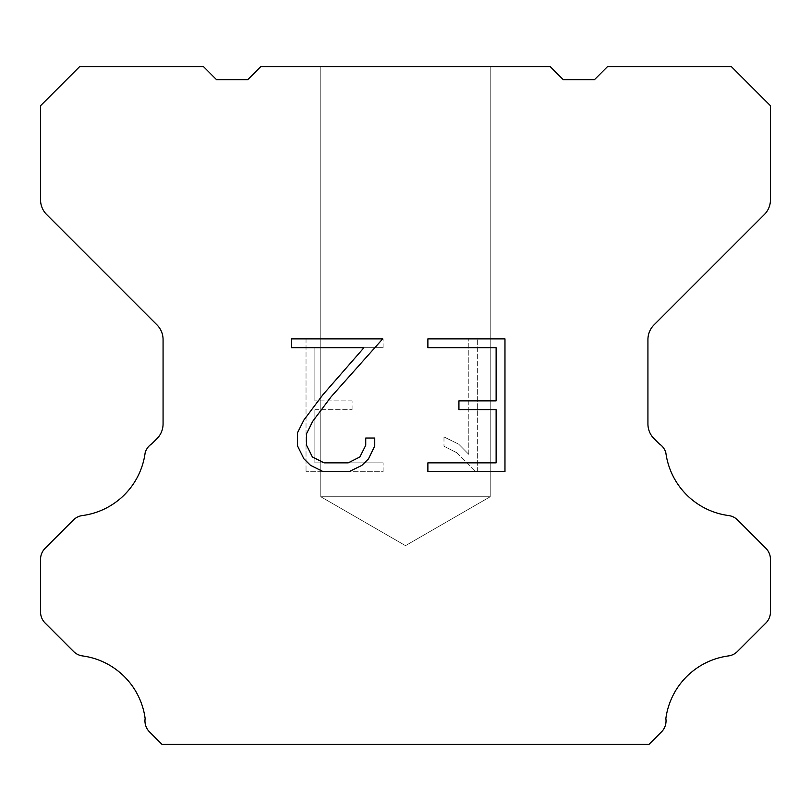 <?xml version="1.0" encoding="UTF-8"?>
<svg xmlns="http://www.w3.org/2000/svg" width="811" height="811" viewBox="0 0 811 811"><rect width="100%" height="100%" fill="white"/><g stroke="black" fill="none" stroke-linecap="round" stroke-linejoin="round"><path stroke-width="0.61" stroke-dasharray="4.05 3.04" d="M490.219 496.737L320.781 496.737L320.781 66.614L490.219 66.614L490.219 496.737L405.5 545.651L320.781 496.737L320.781 66.614L490.219 66.614L490.219 496.737L320.781 496.737L320.781 66.614L490.219 66.614L490.219 496.737L405.5 545.651L320.781 496.737L320.781 66.614L490.219 66.614L490.219 496.737L320.781 496.737L320.781 66.614L490.219 66.614L490.219 496.737L405.5 545.651L320.781 496.737L320.781 66.614L490.219 66.614L490.219 496.737L320.781 496.737L320.781 66.614L490.219 66.614L490.219 496.737L405.5 545.651L320.781 496.737L320.781 66.614L490.219 66.614L490.219 496.737L320.781 496.737L320.781 66.614L490.219 66.614L490.219 496.737L405.5 545.651L320.781 496.737L320.781 66.614L490.219 66.614L490.219 496.737L320.781 496.737L320.781 66.614L490.219 66.614L490.219 496.737L405.5 545.651L320.781 496.737L320.781 66.614L490.219 66.614L490.219 496.737L320.781 496.737L320.781 66.614L490.219 66.614L490.219 496.737L405.5 545.651L320.781 496.737L320.781 66.614L490.219 66.614L490.219 496.737L320.781 496.737L320.781 66.614L490.219 66.614L490.219 496.737L405.5 545.651L320.781 496.737L320.781 66.614L490.219 66.614L490.219 496.737L320.781 496.737L320.781 66.614L490.219 66.614L490.219 496.737L405.5 545.651L320.781 496.737L320.781 66.614L490.219 66.614L490.219 496.737L320.781 496.737L320.781 66.614L490.219 66.614L490.219 496.737L405.5 545.651L320.781 496.737L320.781 66.614L490.219 66.614L490.219 496.737L320.781 496.737L320.781 66.614L490.219 66.614L490.219 496.737L405.5 545.651L320.781 496.737L320.781 66.614L490.219 66.614L490.219 496.737L320.781 496.737L320.781 66.614L490.219 66.614L490.219 496.737L405.5 545.651L320.781 496.737L320.781 66.614L490.219 66.614L490.219 496.737L320.781 496.737L320.781 66.614L490.219 66.614L490.219 496.737L405.5 545.651L320.781 496.737L320.781 66.614L490.219 66.614L490.219 496.737L320.781 496.737L320.781 66.614L490.219 66.614L490.219 496.737L405.5 545.651L320.781 496.737L320.781 66.614L490.219 66.614L490.219 496.737L320.781 496.737L320.781 66.614L490.219 66.614L490.219 496.737L405.5 545.651L320.781 496.737L490.219 496.737L320.781 496.737L490.219 496.737L405.5 545.651L320.781 496.737L490.219 496.737L320.781 496.737L490.219 496.737L405.5 545.651L320.781 496.737L490.219 496.737L320.781 496.737L490.219 496.737L405.5 545.651L320.781 496.737L490.219 496.737L320.781 496.737L490.219 496.737L405.5 545.651L320.781 496.737L490.219 496.737L320.781 496.737L490.219 496.737L405.5 545.651L320.781 496.737L490.219 496.737L320.781 496.737L490.219 496.737L405.5 545.651L320.781 496.737L490.219 496.737L320.781 496.737L490.219 496.737L405.5 545.651L320.781 496.737L490.219 496.737L320.781 496.737L490.219 496.737L405.5 545.651L320.781 496.737L490.219 496.737L320.781 496.737L490.219 496.737L405.5 545.651L320.781 496.737L490.219 496.737L320.781 496.737L490.219 496.737L405.5 545.651L320.781 496.737L490.219 496.737L320.781 496.737L490.219 496.737L405.5 545.651L320.781 496.737L490.219 496.737L320.781 496.737L490.219 496.737L405.5 545.651L320.781 496.737L490.219 496.737L320.781 496.737L490.219 496.737L405.5 545.651L320.781 496.737L490.219 496.737L320.781 496.737L490.219 496.737L405.5 545.651L320.781 496.737L490.219 496.737M496.119 409.727L496.119 462.858L427.884 462.858L427.884 471.718L504.969 471.718L504.969 338.876L427.884 338.876L427.884 347.737L496.119 347.737L496.119 400.867L458.925 400.867L458.925 409.727L496.119 409.727M374.743 445.999L374.743 438.031L365.741 438.031L365.741 445.31L359.861 456.968L348.193 462.858L324.147 462.858L312.387 456.988L306.588 445.31L306.588 433.642L312.559 421.527L330.979 396.974L382.691 338.876L291.362 338.876L291.362 347.737L363.926 347.737L322.677 395.018L303.912 420.007L297.505 432.719L297.505 445.857L303.912 458.833L310.481 465.311L323.366 471.718L348.882 471.718L361.848 465.413L368.427 458.965L374.743 445.999M314.881 462.858L314.881 409.727L314.881 462.858L383.116 462.858L314.881 462.858M314.881 409.727L352.075 409.727L314.881 409.727M352.075 409.727L352.075 400.867L352.075 409.727M352.075 400.867L314.881 400.867L352.075 400.867M314.881 400.867L314.881 347.737L314.881 400.867M314.881 347.737L383.116 347.737L314.881 347.737M383.116 347.737L383.116 338.876L383.116 347.737M383.116 471.718L383.116 462.858L383.116 471.718L306.031 471.718L383.116 471.718M306.031 338.876L306.031 471.718L306.031 338.876L383.116 338.876L306.031 338.876M443.982 436.916L443.982 446.243L443.982 436.916L458.681 444.164L443.982 436.916M443.982 446.243L456.958 452.802L443.982 446.243M456.958 452.802L475.793 471.546L456.958 452.802M475.793 471.546L477.659 471.546L475.793 471.546M477.659 471.546L477.659 338.704L477.659 471.546M468.799 454.363L458.681 444.164L468.799 454.363L468.799 338.704L468.799 454.363M477.659 338.704L468.799 338.704L477.659 338.704M550.172 66.614L260.828 66.614L247.791 79.65L216.507 79.65L203.47 66.614L79.65 66.614L40.55 105.724L40.55 199.82A20.853 20.853 0 0 0 46.663 214.56L156.959 324.866A20.853 20.853 0 0 1 163.072 339.616L163.072 423.93A20.853 20.853 0 0 1 156.959 438.67L151.839 443.799A15.642 15.642 0 0 0 145.149 452.802A72.99 72.99 0 0 1 82.398 515.553A15.642 15.642 0 0 0 73.395 519.993L45.132 548.266A15.642 15.642 0 0 0 40.55 559.326L40.55 611.991A15.642 15.642 0 0 0 45.132 623.051L73.568 651.486A15.642 15.642 0 0 0 82.54 655.927A72.99 72.99 0 0 1 145.139 718.526A15.642 15.642 0 0 0 149.579 731.978L161.987 744.386L649.013 744.386L661.421 731.978A15.642 15.642 0 0 0 665.861 718.526A72.99 72.99 0 0 1 728.46 655.927A15.642 15.642 0 0 0 737.432 651.486L765.868 623.051A15.642 15.642 0 0 0 770.45 611.991L770.45 559.326A15.642 15.642 0 0 0 765.868 548.266L737.604 519.993A15.642 15.642 0 0 0 728.602 515.553A72.99 72.99 0 0 1 665.851 452.802A15.642 15.642 0 0 0 659.161 443.799L654.041 438.67A20.853 20.853 0 0 1 647.928 423.93L647.928 339.616A20.853 20.853 0 0 1 654.041 324.866L764.337 214.56A20.853 20.853 0 0 0 770.45 199.82L770.45 105.724L731.35 66.614L607.53 66.614L594.493 79.65L563.209 79.65L550.172 66.614M490.219 66.614L320.781 66.614"/><path stroke-width="1.22" d="M496.119 462.858L496.119 409.727L458.925 409.727L458.925 400.867L496.119 400.867L496.119 347.737L427.884 347.737L427.884 338.876L504.969 338.876L504.969 471.718L427.884 471.718L427.884 462.858L496.119 462.858M374.743 438.031L374.743 445.999L368.427 458.965L361.848 465.413L348.882 471.718L323.366 471.718L310.481 465.311L303.912 458.833L297.505 445.857L297.505 432.719L303.912 420.007L322.677 395.018L363.926 347.737L291.362 347.737L291.362 338.876L382.691 338.876L330.979 396.974L312.559 421.527L306.588 433.642L306.588 445.31L312.387 456.988L324.147 462.858L348.193 462.858L359.861 456.968L365.741 445.31L365.741 438.031L374.743 438.031M550.172 66.614L563.209 79.65L594.493 79.65L607.53 66.614L731.35 66.614L770.45 105.724L770.45 199.82A20.853 20.853 0 0 1 764.337 214.56L654.041 324.866A20.853 20.853 0 0 0 647.928 339.616L647.928 423.93A20.853 20.853 0 0 0 654.041 438.67L659.161 443.799A15.642 15.642 0 0 1 665.851 452.802A72.99 72.99 0 0 0 728.602 515.553A15.642 15.642 0 0 1 737.604 519.993L765.868 548.266A15.642 15.642 0 0 1 770.45 559.326L770.45 611.991A15.642 15.642 0 0 1 765.868 623.051L737.432 651.486A15.642 15.642 0 0 1 728.46 655.927A72.99 72.99 0 0 0 665.861 718.526A15.642 15.642 0 0 1 661.421 731.978L649.013 744.386L161.987 744.386L149.579 731.978A15.642 15.642 0 0 1 145.139 718.526A72.99 72.99 0 0 0 82.54 655.927A15.642 15.642 0 0 1 73.568 651.486L45.132 623.051A15.642 15.642 0 0 1 40.55 611.991L40.55 559.326A15.642 15.642 0 0 1 45.132 548.266L73.395 519.993A15.642 15.642 0 0 1 82.398 515.553A72.99 72.99 0 0 0 145.149 452.802A15.642 15.642 0 0 1 151.839 443.799L156.959 438.67A20.853 20.853 0 0 0 163.072 423.93L163.072 339.616A20.853 20.853 0 0 0 156.959 324.866L46.663 214.56A20.853 20.853 0 0 1 40.55 199.82L40.55 105.724L79.65 66.614L203.47 66.614L216.507 79.65L247.791 79.65L260.828 66.614L550.172 66.614"/></g></svg>
